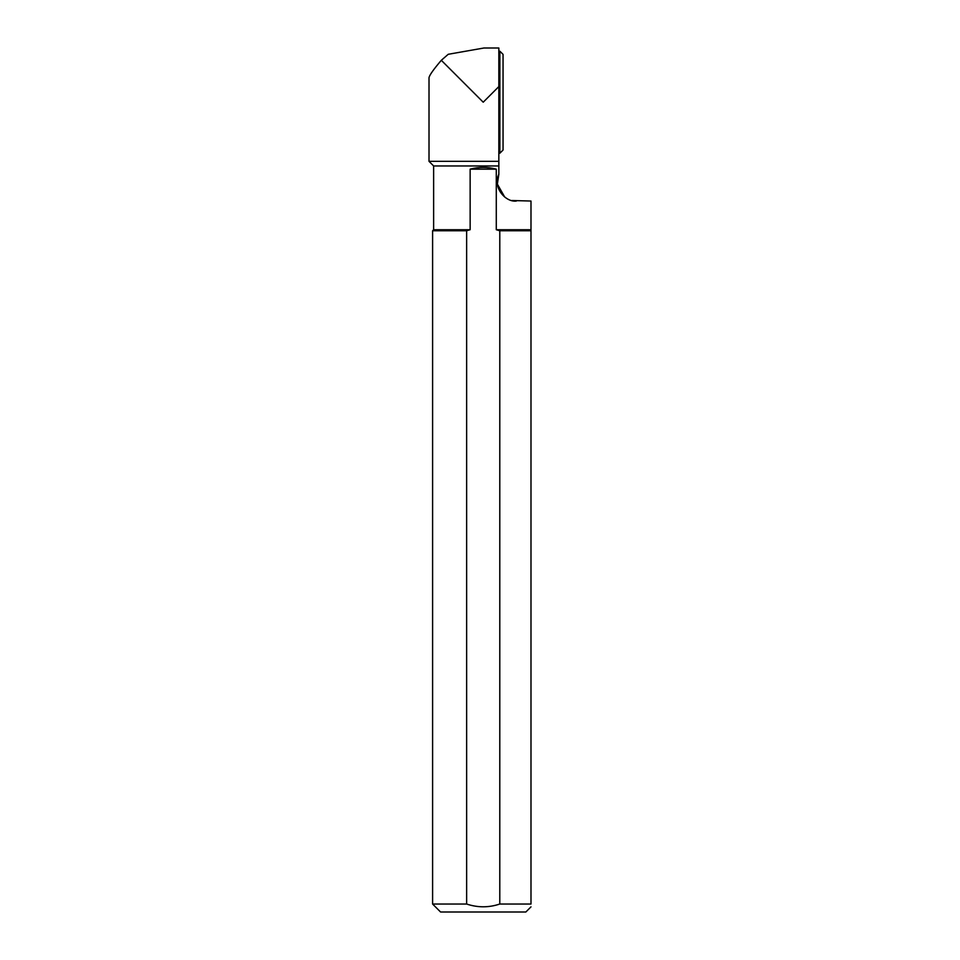 <?xml version="1.0" encoding="UTF-8"?>
<svg xmlns="http://www.w3.org/2000/svg" width="960" height="960" viewBox="0 0 960 960"><rect width="100%" height="100%" fill="white"/><g stroke="black" fill="none" stroke-linecap="round" stroke-linejoin="round"><path stroke-width="1.44" d="M499.872 153.216L503.052 150.024L503.052 54.372L499.872 51.192L499.872 153.216L498.84 153.216M530.988 230.76L499.788 230.76L499.788 904.032L530.988 904.032L530.988 201.036L511.992 200.52M499.788 230.76L496.284 229.728L530.988 229.728M497.364 184.056L498.84 174.264L498.84 165.96L433.632 165.96L429.012 161.34L498.84 161.34L498.84 86.58L483.216 102.204L441.312 60.3C433.656 69.288 429.564 75.048 429.012 77.592C429.552 75.06 433.656 69.288 441.312 60.3C433.656 69.288 429.564 75.048 429.012 77.592C429.552 75.06 433.656 69.288 441.312 60.3L448.248 54.288L483.936 48L498.84 48L498.84 86.58L496.68 88.728M433.632 165.96L433.632 229.728L470.148 229.728L470.148 169.152C478.86 166.824 487.572 166.824 496.284 169.152L496.284 229.728M498.84 174.264C492.252 187.548 505.848 202.548 516.372 201.036M504.72 197.064L497.376 184.128M498.84 165.96L498.84 161.34M530.988 906.864L525.852 912L440.568 912L432.6 904.032L466.644 904.032L466.644 230.76L432.6 230.76L432.6 904.032M466.644 904.032C477.744 907.716 488.796 907.716 499.788 904.032M530.988 904.032C530.988 907.776 530.988 907.776 530.988 904.032M470.148 229.728L466.644 230.76M470.148 169.152L496.284 169.152M429.012 161.34L429.012 77.592M433.632 229.728L432.6 230.76M498.84 51.192L499.872 51.192"/></g></svg>
